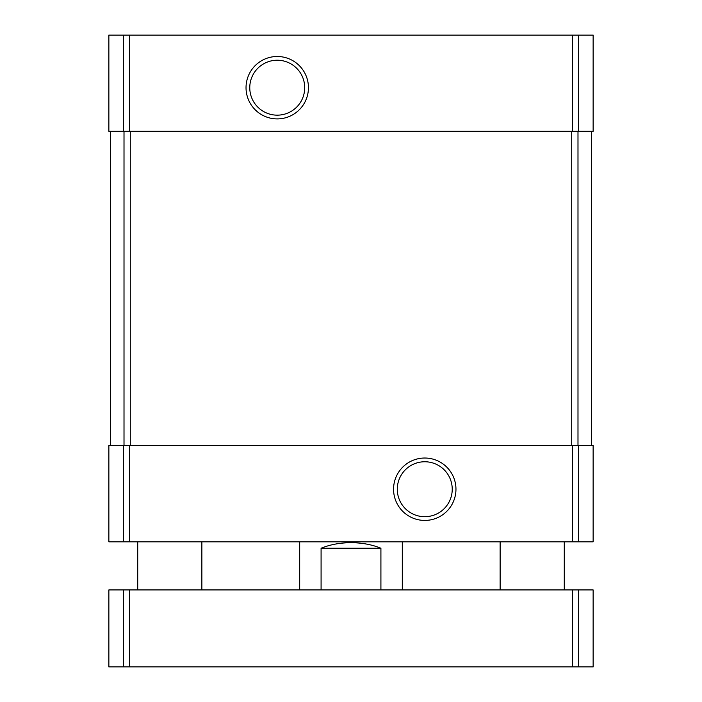 <?xml version="1.0" encoding="UTF-8"?>
<svg xmlns="http://www.w3.org/2000/svg" width="702" height="702" viewBox="0 0 702 702"><rect width="100%" height="100%" fill="white"/><g stroke="black" fill="none" stroke-linecap="round" stroke-linejoin="round"><path stroke-width="1.05" d="M123.306 35.1L593.137 35.1L593.137 131.309L593.137 35.1L593.137 131.309L108.863 131.309L108.863 35.1L123.306 35.1L123.306 131.309M277.237 56.493A31.195 31.195 0 0 0 250.219 103.299A31.195 31.195 0 0 0 304.256 103.299A31.195 31.195 0 0 0 277.237 56.493M123.306 445.612L593.137 445.612L593.137 541.821L593.137 445.612L593.137 541.821L108.863 541.821L108.863 445.612L123.306 445.612L123.306 541.821M424.763 458.029A31.195 31.195 0 0 0 397.744 504.826A31.195 31.195 0 0 0 451.781 504.826A31.195 31.195 0 0 0 424.763 458.029M591.532 131.309L591.532 445.612M110.468 131.309L110.468 445.612M424.763 461.758A27.475 27.475 0 0 0 400.974 502.965A27.475 27.475 0 0 0 448.552 502.965A27.475 27.475 0 0 0 424.763 461.758M277.237 60.223A27.475 27.475 0 0 0 253.448 101.43A27.475 27.475 0 0 0 301.026 101.43A27.475 27.475 0 0 0 277.237 60.223M380.914 589.926L380.914 548.236C371.946 544.585 361.969 542.734 351 542.681C340.031 542.734 330.054 544.585 321.086 548.236L321.086 589.926M380.914 548.236L321.086 548.236M578.694 666.9L108.863 666.9L108.863 589.926L108.863 666.9L108.863 589.926L593.137 589.926L593.137 666.9L578.694 666.9L578.694 589.926M578.694 35.1L578.694 131.309M572.481 35.1L572.481 131.309M129.519 35.1L129.519 131.309M578.694 445.612L578.694 541.821M572.481 445.612L572.481 541.821M129.519 445.612L129.519 541.821M577.992 131.309L577.992 445.612M571.726 131.309L571.726 445.612M130.274 131.309L130.274 445.612M124.008 131.309L124.008 445.612M123.306 666.9L123.306 589.926M129.519 666.9L129.519 589.926M572.481 666.9L572.481 589.926M402.316 589.926L402.316 541.821M299.684 589.926L299.684 541.821M564.276 589.926L564.276 541.821M500.131 589.926L500.131 541.821M201.869 589.926L201.869 541.821M137.724 589.926L137.724 541.821"/></g></svg>
